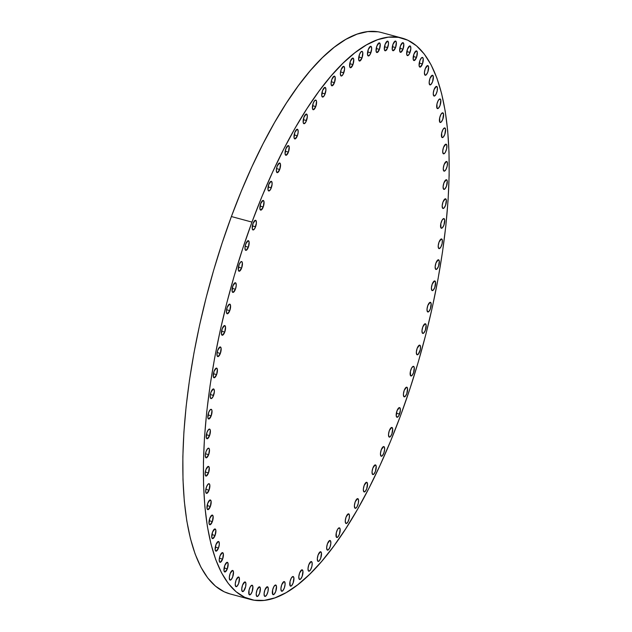 <?xml version="1.0" encoding="UTF-8"?>
<svg xmlns="http://www.w3.org/2000/svg" width="632" height="632" viewBox="0 0 632 632"><rect width="100%" height="100%" fill="white"/><g stroke="black" fill="none" stroke-linecap="round" stroke-linejoin="round"><path stroke-width="0.95" d="M267.865 587.049A5.001 1.722 -74.9 0 1 267.66 592.666A5.001 1.722 -74.9 0 1 264.879 596.426A5.001 1.722 -74.9 0 1 264.5 596.15L265.116 596.442L266.72 594.878L268.007 591.394L268.221 588.029L267.249 586.757L264.903 589.94L264.089 593.646L264.5 596.15A5.001 1.722 -74.9 0 1 264.697 590.533A5.001 1.722 -74.9 0 1 267.486 586.773A5.001 1.722 -74.9 0 1 267.865 587.049L267.02 586.82L267.865 587.049M259.981 587.12A5.001 1.722 -74.9 0 1 259.784 592.737A5.001 1.722 -74.9 0 1 256.995 596.497A5.001 1.722 -74.9 0 1 256.616 596.221L258.014 596.063L259.578 593.329L260.345 588.1L259.365 586.828L257.019 590.012L256.205 593.717L256.616 596.221A5.001 1.722 -74.9 0 1 256.813 590.604A5.001 1.722 -74.9 0 1 259.602 586.844A5.001 1.722 -74.9 0 1 259.981 587.12L259.136 586.891L259.981 587.12M252.516 585.509A5.001 1.722 -74.9 0 1 252.318 591.125A5.001 1.722 -74.9 0 1 249.529 594.886A5.001 1.722 -74.9 0 1 249.15 594.609L250.548 594.451L252.113 591.718L252.879 586.488L251.899 585.216L250.304 586.78L249.008 590.264L249.15 594.609A5.001 1.722 -74.9 0 1 249.356 588.992A5.001 1.722 -74.9 0 1 252.136 585.232A5.001 1.722 -74.9 0 1 252.516 585.509L251.67 585.279L252.516 585.509M245.524 582.222A5.001 1.722 -74.9 0 1 245.319 587.839A5.001 1.722 -74.9 0 1 242.538 591.599A5.001 1.722 -74.9 0 1 242.151 591.323L243.549 591.165L245.666 586.567L245.88 583.21L244.908 581.938L242.562 585.114L241.748 588.819L242.151 591.323A5.001 1.722 -74.9 0 1 242.356 585.714A5.001 1.722 -74.9 0 1 245.145 581.953A5.001 1.722 -74.9 0 1 245.524 582.222L244.679 581.993L245.524 582.222M239.03 577.293A5.001 1.722 -74.9 0 1 238.833 582.902A5.001 1.722 -74.9 0 1 236.044 586.662A5.001 1.722 -74.9 0 1 235.665 586.393L237.063 586.235L238.627 583.502L239.394 578.272L238.414 577L236.068 580.176L235.254 583.881L235.665 586.393A5.001 1.722 -74.9 0 1 235.862 580.776A5.001 1.722 -74.9 0 1 238.651 577.016A5.001 1.722 -74.9 0 1 239.03 577.293L238.185 577.063L239.03 577.293M233.09 570.728A5.001 1.722 -74.9 0 1 232.892 576.345A5.001 1.722 -74.9 0 1 230.103 580.105A5.001 1.722 -74.9 0 1 229.724 579.836L231.122 579.678L232.687 576.945L233.453 571.715L232.473 570.443L230.127 573.619L229.313 577.324L229.724 579.836A5.001 1.722 -74.9 0 1 229.922 574.219A5.001 1.722 -74.9 0 1 232.71 570.459A5.001 1.722 -74.9 0 1 233.09 570.728L232.244 570.499L233.09 570.728M227.33 568.808A5.001 1.722 -74.9 0 1 224.747 571.968A5.001 1.722 -74.9 0 1 224.771 565.482L224.005 570.712L224.984 571.984L227.33 568.808L228.097 563.57L227.117 562.298L224.771 565.482A5.001 1.722 -74.9 0 1 227.354 562.322A5.001 1.722 -74.9 0 1 227.33 568.808L224.115 567.939L227.33 568.808M222.59 559.13A5.001 1.722 -74.9 0 1 220.007 562.298A5.001 1.722 -74.9 0 1 220.039 555.812L219.217 559.518L219.628 562.022L220.244 562.314L222.59 559.13L223.357 553.901L222.377 552.629L220.039 555.812A5.001 1.722 -74.9 0 1 222.614 552.644A5.001 1.722 -74.9 0 1 222.59 559.13L219.375 558.261L222.59 559.13M218.498 547.991A5.001 1.722 -74.9 0 1 215.923 551.151A5.001 1.722 -74.9 0 1 215.947 544.666L215.18 549.895L216.16 551.167L218.498 547.991L219.32 544.286L218.909 541.782L218.293 541.49L215.947 544.666A5.001 1.722 -74.9 0 1 218.53 541.506A5.001 1.722 -74.9 0 1 218.498 547.991L215.283 547.122L218.498 547.991M215.085 535.446A5.001 1.722 -74.9 0 1 212.502 538.606A5.001 1.722 -74.9 0 1 212.526 532.12L211.76 537.35L212.739 538.622L215.085 535.446L215.852 530.216L214.872 528.944L212.526 532.12A5.001 1.722 -74.9 0 1 215.109 528.96A5.001 1.722 -74.9 0 1 215.085 535.446L211.862 534.577L215.085 535.446M212.36 521.574A5.001 1.722 -74.9 0 1 209.777 524.742A5.001 1.722 -74.9 0 1 209.8 518.256L209.034 523.486L210.014 524.758L212.36 521.574L213.126 516.344L212.147 515.072L209.8 518.256A5.001 1.722 -74.9 0 1 212.384 515.088A5.001 1.722 -74.9 0 1 212.36 521.574L209.137 520.705L212.36 521.574M210.345 506.469A5.001 1.722 -74.9 0 1 207.762 509.629A5.001 1.722 -74.9 0 1 207.786 503.143L207.02 508.373L207.999 509.645L210.345 506.469L211.112 501.231L210.132 499.959L207.786 503.143A5.001 1.722 -74.9 0 1 210.369 499.983A5.001 1.722 -74.9 0 1 210.345 506.469L207.122 505.592L210.345 506.469M209.05 490.211A5.001 1.722 -74.9 0 1 206.474 493.371A5.001 1.722 -74.9 0 1 206.498 486.885L205.677 490.59L206.087 493.094L206.703 493.387L209.05 490.211L209.816 484.981L209.461 483.993L208.062 484.152L206.498 486.885A5.001 1.722 -74.9 0 1 209.073 483.725A5.001 1.722 -74.9 0 1 209.05 490.211L205.835 489.342L209.05 490.211M208.489 472.902A5.001 1.722 -74.9 0 1 205.913 476.062A5.001 1.722 -74.9 0 1 205.937 469.576L205.116 473.281L205.526 475.793L206.143 476.086L208.489 472.902L209.255 467.672L208.276 466.4L205.937 469.576A5.001 1.722 -74.9 0 1 208.513 466.416A5.001 1.722 -74.9 0 1 208.489 472.902L205.274 472.033L208.489 472.902M208.663 454.661A5.001 1.722 -74.9 0 1 206.079 457.821A5.001 1.722 -74.9 0 1 206.111 451.335L205.289 455.04L205.7 457.544L206.316 457.837L208.663 454.661L209.429 449.431L209.066 448.444L207.675 448.602L206.111 451.335A5.001 1.722 -74.9 0 1 208.686 448.175A5.001 1.722 -74.9 0 1 208.663 454.661L205.447 453.792L208.663 454.661M209.571 435.59A5.001 1.722 -74.9 0 1 206.988 438.75A5.001 1.722 -74.9 0 1 207.012 432.264L206.245 437.494L207.225 438.766L209.571 435.59L210.338 430.36L209.974 429.373L208.576 429.531L207.012 432.264A5.001 1.722 -74.9 0 1 209.595 429.104A5.001 1.722 -74.9 0 1 209.571 435.59L206.348 434.721L209.571 435.59M211.207 415.809A5.001 1.722 -74.9 0 1 208.623 418.969A5.001 1.722 -74.9 0 1 208.647 412.483L207.881 417.713L208.86 418.984L211.207 415.809L211.973 410.579L211.609 409.591L210.211 409.749L208.647 412.483A5.001 1.722 -74.9 0 1 211.23 409.323A5.001 1.722 -74.9 0 1 211.207 415.809L207.983 414.94L211.207 415.809M213.553 395.435A5.001 1.722 -74.9 0 1 210.977 398.595A5.001 1.722 -74.9 0 1 211.001 392.117L210.18 395.814L210.59 398.326L211.214 398.618L212.81 397.054L214.374 391.729L213.964 389.225L213.34 388.933L211.001 392.117A5.001 1.722 -74.9 0 1 213.577 388.949A5.001 1.722 -74.9 0 1 213.553 395.435L210.338 394.565L213.553 395.435M216.61 374.602A5.001 1.722 -74.9 0 1 214.027 377.77A5.001 1.722 -74.9 0 1 214.05 371.284L213.284 376.514L214.264 377.786L216.61 374.602L217.376 369.372L216.397 368.101L214.05 371.284A5.001 1.722 -74.9 0 1 216.634 368.116A5.001 1.722 -74.9 0 1 216.61 374.602L213.387 373.733L216.61 374.602M220.347 353.438A5.001 1.722 -74.9 0 1 217.763 356.598A5.001 1.722 -74.9 0 1 217.795 350.112L216.974 353.817L217.384 356.33L218 356.614L220.347 353.438L221.113 348.208L220.133 346.936L217.795 350.112A5.001 1.722 -74.9 0 1 220.37 346.952A5.001 1.722 -74.9 0 1 220.347 353.438L217.132 352.569L220.347 353.438M224.747 332.069A5.001 1.722 -74.9 0 1 222.164 335.229A5.001 1.722 -74.9 0 1 222.188 328.743L221.421 333.973L222.401 335.244L224.747 332.069L225.513 326.839L224.534 325.567L222.188 328.743A5.001 1.722 -74.9 0 1 224.771 325.583A5.001 1.722 -74.9 0 1 224.747 332.069L221.532 331.2L224.747 332.069M229.779 310.628A5.001 1.722 -74.9 0 1 227.196 313.788A5.001 1.722 -74.9 0 1 227.228 307.302L226.406 311.007L226.817 313.519L227.433 313.804L229.779 310.628L230.546 305.398L229.566 304.126L227.228 307.302A5.001 1.722 -74.9 0 1 229.803 304.142A5.001 1.722 -74.9 0 1 229.779 310.628L226.564 309.759L229.779 310.628M235.412 289.251A5.001 1.722 -74.9 0 1 232.837 292.411A5.001 1.722 -74.9 0 1 232.86 285.925L232.094 291.155L233.074 292.426L235.412 289.251L236.234 285.546L235.823 283.033L235.207 282.749L232.86 285.925A5.001 1.722 -74.9 0 1 235.444 282.765A5.001 1.722 -74.9 0 1 235.412 289.251L232.197 288.382L235.412 289.251M241.622 268.063A5.001 1.722 -74.9 0 1 239.038 271.223A5.001 1.722 -74.9 0 1 239.062 264.737L238.296 269.967L239.275 271.239L241.622 268.063L242.388 262.833L242.024 261.846L240.626 262.003L239.062 264.737A5.001 1.722 -74.9 0 1 241.645 261.577A5.001 1.722 -74.9 0 1 241.622 268.063L238.398 267.194L241.622 268.063M248.352 247.191A5.001 1.722 -74.9 0 1 245.769 250.359A5.001 1.722 -74.9 0 1 245.801 243.873L244.979 247.578L245.39 250.082L246.006 250.375L248.352 247.191L249.119 241.961L248.139 240.689L245.801 243.873A5.001 1.722 -74.9 0 1 248.376 240.705A5.001 1.722 -74.9 0 1 248.352 247.191L245.137 246.322L248.352 247.191M255.573 226.777A5.001 1.722 -74.9 0 1 252.998 229.945A5.001 1.722 -74.9 0 1 253.021 223.459L252.255 228.689L253.235 229.961L254.838 228.397L256.394 223.072L255.984 220.568L255.368 220.276L253.021 223.459A5.001 1.722 -74.9 0 1 255.605 220.292A5.001 1.722 -74.9 0 1 255.573 226.777L252.358 225.908L255.573 226.777M263.244 206.941A5.001 1.722 -74.9 0 1 260.661 210.108A5.001 1.722 -74.9 0 1 260.684 203.623L259.918 208.852L260.898 210.124L263.244 206.941L264.01 201.711L263.031 200.439L260.684 203.623A5.001 1.722 -74.9 0 1 263.267 200.463A5.001 1.722 -74.9 0 1 263.244 206.941L260.021 206.072L263.244 206.941M271.302 187.807A5.001 1.722 -74.9 0 1 268.726 190.967A5.001 1.722 -74.9 0 1 268.75 184.481L267.984 189.719L268.963 190.983L270.567 189.426L272.123 184.102L271.713 181.597L271.096 181.305L268.75 184.481A5.001 1.722 -74.9 0 1 271.333 181.321A5.001 1.722 -74.9 0 1 271.302 187.807L268.087 186.938L271.302 187.807M279.715 169.487A5.001 1.722 -74.9 0 1 277.132 172.655A5.001 1.722 -74.9 0 1 277.164 166.169L276.342 169.874L276.753 172.378L277.369 172.67L279.715 169.487L280.482 164.257L279.502 162.985L277.164 166.169A5.001 1.722 -74.9 0 1 279.739 163.001A5.001 1.722 -74.9 0 1 279.715 169.487L276.5 168.618L279.715 169.487M288.421 152.099A5.001 1.722 -74.9 0 1 285.838 155.267A5.001 1.722 -74.9 0 1 285.862 148.781L285.095 154.011L286.075 155.282L288.421 152.099L289.187 146.869L288.208 145.597L285.862 148.781A5.001 1.722 -74.9 0 1 288.445 145.613A5.001 1.722 -74.9 0 1 288.421 152.099L285.206 151.23L288.421 152.099M297.364 135.754A5.001 1.722 -74.9 0 1 294.788 138.914A5.001 1.722 -74.9 0 1 294.812 132.428L294.046 137.657L295.026 138.929L297.364 135.754L298.185 132.049L297.775 129.536L297.159 129.252L294.812 132.428A5.001 1.722 -74.9 0 1 297.396 129.268A5.001 1.722 -74.9 0 1 297.364 135.754L294.149 134.885L297.364 135.754M306.496 120.538A5.001 1.722 -74.9 0 1 303.921 123.698A5.001 1.722 -74.9 0 1 303.945 117.212L303.178 122.45L304.158 123.722L305.754 122.158L307.318 116.833L306.907 114.329L306.291 114.037L303.945 117.212A5.001 1.722 -74.9 0 1 306.528 114.052A5.001 1.722 -74.9 0 1 306.496 120.538L303.281 119.669L306.496 120.538M315.763 106.563A5.001 1.722 -74.9 0 1 313.18 109.723A5.001 1.722 -74.9 0 1 313.203 103.237L312.437 108.467L313.417 109.739L315.763 106.563L316.529 101.333L316.166 100.346L314.768 100.504L313.203 103.237A5.001 1.722 -74.9 0 1 315.787 100.077A5.001 1.722 -74.9 0 1 315.763 106.563L312.54 105.694L315.763 106.563M325.093 93.899A5.001 1.722 -74.9 0 1 322.518 97.059A5.001 1.722 -74.9 0 1 322.541 90.574L321.775 95.803L322.755 97.075L324.358 95.519L325.915 90.194L325.504 87.69L324.887 87.398L322.541 90.574A5.001 1.722 -74.9 0 1 325.125 87.414A5.001 1.722 -74.9 0 1 325.093 93.899L321.878 93.03L325.093 93.899M334.447 82.634A5.001 1.722 -74.9 0 1 331.863 85.802A5.001 1.722 -74.9 0 1 331.895 79.316L331.073 83.021L331.484 85.525L332.1 85.818L334.447 82.634L335.213 77.404L334.233 76.132L331.895 79.316A5.001 1.722 -74.9 0 1 334.47 76.148A5.001 1.722 -74.9 0 1 334.447 82.634L331.231 81.765L334.447 82.634M343.753 72.838A5.001 1.722 -74.9 0 1 341.177 75.998A5.001 1.722 -74.9 0 1 341.201 69.512L340.379 73.217L340.79 75.729L341.414 76.014L343.01 74.458L344.574 69.133L344.163 66.629L343.539 66.336L341.201 69.512A5.001 1.722 -74.9 0 1 343.776 66.352A5.001 1.722 -74.9 0 1 343.753 72.838L340.537 71.969L343.753 72.838M352.964 64.567A5.001 1.722 -74.9 0 1 350.381 67.727A5.001 1.722 -74.9 0 1 350.405 61.241L349.638 66.479L350.618 67.75L352.964 64.567L353.73 59.337L352.751 58.065L350.405 61.241A5.001 1.722 -74.9 0 1 352.988 58.081A5.001 1.722 -74.9 0 1 352.964 64.567L349.741 63.698L352.964 64.567M362.018 57.875A5.001 1.722 -74.9 0 1 359.434 61.035A5.001 1.722 -74.9 0 1 359.458 54.55L358.692 59.779L359.671 61.051L362.018 57.875L362.784 52.646L362.42 51.658L361.022 51.816L359.458 54.55A5.001 1.722 -74.9 0 1 362.041 51.389A5.001 1.722 -74.9 0 1 362.018 57.875L358.794 57.006L362.018 57.875M370.85 52.804A5.001 1.722 -74.9 0 1 368.274 55.964A5.001 1.722 -74.9 0 1 368.298 49.478L367.532 54.708L368.511 55.979L370.115 54.415L371.671 49.099L371.261 46.586L370.644 46.294L368.298 49.478A5.001 1.722 -74.9 0 1 370.881 46.318A5.001 1.722 -74.9 0 1 370.85 52.804L367.634 51.935L370.85 52.804M379.429 49.375A5.001 1.722 -74.9 0 1 376.846 52.535A5.001 1.722 -74.9 0 1 376.87 46.049L376.103 51.279L377.083 52.551L379.429 49.375L380.195 44.145L379.216 42.873L376.87 46.049A5.001 1.722 -74.9 0 1 379.453 42.889A5.001 1.722 -74.9 0 1 379.429 49.375L376.206 48.506L379.429 49.375M387.677 47.621A5.001 1.722 -74.9 0 1 385.101 50.781A5.001 1.722 -74.9 0 1 385.125 44.295L384.359 49.525L385.338 50.797L386.934 49.241L388.498 43.916L388.088 41.412L387.471 41.12L385.125 44.295A5.001 1.722 -74.9 0 1 387.7 41.135A5.001 1.722 -74.9 0 1 387.677 47.621L384.461 46.752L387.677 47.621M395.561 47.55A5.001 1.722 -74.9 0 1 392.978 50.71A5.001 1.722 -74.9 0 1 393.009 44.224L392.235 49.454L393.215 50.726L395.561 47.55L396.327 42.32L395.348 41.048L393.009 44.224A5.001 1.722 -74.9 0 1 395.585 41.064A5.001 1.722 -74.9 0 1 395.561 47.55L392.346 46.681L395.561 47.55M403.026 49.162A5.001 1.722 -74.9 0 1 400.443 52.322A5.001 1.722 -74.9 0 1 400.467 45.836L399.701 51.066L400.68 52.338L403.026 49.162L403.793 43.932L402.813 42.66L400.467 45.836A5.001 1.722 -74.9 0 1 403.05 42.676A5.001 1.722 -74.9 0 1 403.026 49.162L399.803 48.293L403.026 49.162M410.018 52.448A5.001 1.722 -74.9 0 1 407.442 55.608A5.001 1.722 -74.9 0 1 407.466 49.122L406.7 54.352L407.679 55.624L409.283 54.06L410.839 48.743L410.429 46.231L409.812 45.946L407.466 49.122A5.001 1.722 -74.9 0 1 410.049 45.962A5.001 1.722 -74.9 0 1 410.018 52.448L406.803 51.579L410.018 52.448M416.512 57.386A5.001 1.722 -74.9 0 1 413.928 60.546A5.001 1.722 -74.9 0 1 413.952 54.06L413.186 59.29L414.165 60.561L416.512 57.386L417.278 52.148L416.298 50.876L413.952 54.06A5.001 1.722 -74.9 0 1 416.535 50.9A5.001 1.722 -74.9 0 1 416.512 57.386L413.296 56.517L416.512 57.386M422.453 63.943A5.001 1.722 -74.9 0 1 419.869 67.103A5.001 1.722 -74.9 0 1 419.893 60.617L419.127 65.846L420.106 67.118L422.453 63.943L423.219 58.713L422.855 57.725L421.457 57.883L419.893 60.617A5.001 1.722 -74.9 0 1 422.476 57.457A5.001 1.722 -74.9 0 1 422.453 63.943L419.237 63.074L422.453 63.943M428.212 65.87A5.001 1.722 -74.9 0 1 428.014 71.479A5.001 1.722 -74.9 0 1 425.225 75.24A5.001 1.722 -74.9 0 1 424.846 74.971L426.244 74.813L427.809 72.08L428.575 66.85L427.595 65.578L425.249 68.754L424.435 72.459L424.846 74.971A5.001 1.722 -74.9 0 1 425.044 69.354A5.001 1.722 -74.9 0 1 427.832 65.594A5.001 1.722 -74.9 0 1 428.212 65.87L427.366 65.641L428.212 65.87M432.952 75.54A5.001 1.722 -74.9 0 1 432.754 81.149A5.001 1.722 -74.9 0 1 429.965 84.909A5.001 1.722 -74.9 0 1 429.586 84.641L430.977 84.483L432.549 81.749L433.315 76.519L432.335 75.248L429.989 78.423L429.175 82.128L429.586 84.641A5.001 1.722 -74.9 0 1 429.784 79.024A5.001 1.722 -74.9 0 1 432.572 75.263A5.001 1.722 -74.9 0 1 432.952 75.54L432.106 75.311L432.952 75.54M437.044 86.679A5.001 1.722 -74.9 0 1 436.838 92.296A5.001 1.722 -74.9 0 1 434.058 96.056A5.001 1.722 -74.9 0 1 433.678 95.78L434.295 96.072L435.89 94.508L437.186 91.024L437.399 87.658L436.428 86.386L434.081 89.57L433.268 93.275L433.678 95.78A5.001 1.722 -74.9 0 1 433.876 90.163A5.001 1.722 -74.9 0 1 436.665 86.402A5.001 1.722 -74.9 0 1 437.044 86.679L436.199 86.45L437.044 86.679M440.457 99.224A5.001 1.722 -74.9 0 1 440.259 104.841A5.001 1.722 -74.9 0 1 437.47 108.601A5.001 1.722 -74.9 0 1 437.091 108.325L438.489 108.167L440.054 105.433L440.82 100.204L439.84 98.932L438.245 100.496L436.949 103.98L437.091 108.325A5.001 1.722 -74.9 0 1 437.297 102.708A5.001 1.722 -74.9 0 1 440.077 98.948A5.001 1.722 -74.9 0 1 440.457 99.224L439.611 98.995L440.457 99.224M443.182 113.096A5.001 1.722 -74.9 0 1 442.985 118.713A5.001 1.722 -74.9 0 1 440.196 122.466A5.001 1.722 -74.9 0 1 439.817 122.197L441.215 122.039L442.779 119.306L443.546 114.076L442.566 112.804L440.962 114.368L439.674 117.852L439.817 122.197A5.001 1.722 -74.9 0 1 440.022 116.58A5.001 1.722 -74.9 0 1 442.803 112.82A5.001 1.722 -74.9 0 1 443.182 113.096L442.337 112.867L443.182 113.096M445.197 128.209A5.001 1.722 -74.9 0 1 444.999 133.818A5.001 1.722 -74.9 0 1 442.21 137.579A5.001 1.722 -74.9 0 1 441.831 137.31L443.229 137.152L444.794 134.419L445.56 129.189L444.58 127.917L442.977 129.481L441.689 132.965L441.831 137.31A5.001 1.722 -74.9 0 1 442.037 131.693A5.001 1.722 -74.9 0 1 444.817 127.933A5.001 1.722 -74.9 0 1 445.197 128.209L444.351 127.98L445.197 128.209M446.492 144.459A5.001 1.722 -74.9 0 1 446.287 150.076A5.001 1.722 -74.9 0 1 443.506 153.837A5.001 1.722 -74.9 0 1 443.127 153.568L444.517 153.41L445.347 152.288L446.634 148.804L446.856 145.447L445.876 144.175L443.53 147.351L442.716 151.056L443.127 153.568A5.001 1.722 -74.9 0 1 443.324 147.951A5.001 1.722 -74.9 0 1 446.113 144.191A5.001 1.722 -74.9 0 1 446.492 144.459L445.647 144.238L446.492 144.459M447.053 161.768A5.001 1.722 -74.9 0 1 446.848 167.385A5.001 1.722 -74.9 0 1 444.067 171.146A5.001 1.722 -74.9 0 1 443.688 170.869L444.304 171.161L445.908 169.597L447.195 166.113L447.417 162.748L446.437 161.476L444.091 164.66L443.277 168.365L443.688 170.869A5.001 1.722 -74.9 0 1 443.885 165.252A5.001 1.722 -74.9 0 1 446.674 161.492A5.001 1.722 -74.9 0 1 447.053 161.768L446.208 161.539L447.053 161.768M446.879 180.009A5.001 1.722 -74.9 0 1 446.682 185.626A5.001 1.722 -74.9 0 1 443.893 189.387A5.001 1.722 -74.9 0 1 443.514 189.11L444.912 188.952L446.476 186.227L447.243 180.997L446.263 179.725L443.917 182.901L443.103 186.606L443.514 189.11A5.001 1.722 -74.9 0 1 443.711 183.501A5.001 1.722 -74.9 0 1 446.5 179.741A5.001 1.722 -74.9 0 1 446.879 180.009L446.034 179.78L446.879 180.009M445.971 199.08A5.001 1.722 -74.9 0 1 445.773 204.697A5.001 1.722 -74.9 0 1 442.985 208.457A5.001 1.722 -74.9 0 1 442.605 208.189L444.004 208.031L445.568 205.297L446.334 200.067L445.355 198.796L443.008 201.971L442.195 205.677L442.605 208.189A5.001 1.722 -74.9 0 1 442.803 202.572A5.001 1.722 -74.9 0 1 445.592 198.811A5.001 1.722 -74.9 0 1 445.971 199.08L445.126 198.851L445.971 199.08M444.336 218.862A5.001 1.722 -74.9 0 1 444.138 224.478A5.001 1.722 -74.9 0 1 441.349 228.239A5.001 1.722 -74.9 0 1 440.97 227.97L442.368 227.812L443.933 225.079L444.699 219.849L443.719 218.577L442.123 220.141L440.828 223.625L440.97 227.97A5.001 1.722 -74.9 0 1 441.176 222.353A5.001 1.722 -74.9 0 1 443.956 218.593A5.001 1.722 -74.9 0 1 444.336 218.862L443.49 218.633L444.336 218.862M441.989 239.236A5.001 1.722 -74.9 0 1 441.784 244.853A5.001 1.722 -74.9 0 1 439.003 248.613A5.001 1.722 -74.9 0 1 438.624 248.337L439.24 248.629L440.844 247.065L442.131 243.581L442.353 240.215L441.373 238.943L439.027 242.127L438.213 245.832L438.624 248.337A5.001 1.722 -74.9 0 1 438.821 242.72A5.001 1.722 -74.9 0 1 441.61 238.959A5.001 1.722 -74.9 0 1 441.989 239.236L441.144 239.007L441.989 239.236M438.932 260.068A5.001 1.722 -74.9 0 1 438.734 265.685A5.001 1.722 -74.9 0 1 435.946 269.437A5.001 1.722 -74.9 0 1 435.567 269.169L436.965 269.011L438.529 266.277L439.295 261.048L438.316 259.776L435.969 262.959L435.156 266.657L435.567 269.169A5.001 1.722 -74.9 0 1 435.764 263.552A5.001 1.722 -74.9 0 1 438.553 259.792A5.001 1.722 -74.9 0 1 438.932 260.068L438.087 259.839L438.932 260.068M435.195 281.232A5.001 1.722 -74.9 0 1 434.998 286.849A5.001 1.722 -74.9 0 1 432.209 290.609A5.001 1.722 -74.9 0 1 431.83 290.333L433.228 290.175L434.792 287.442L435.559 282.212L434.579 280.94L432.233 284.123L431.419 287.829L431.83 290.333A5.001 1.722 -74.9 0 1 432.027 284.716A5.001 1.722 -74.9 0 1 434.816 280.956A5.001 1.722 -74.9 0 1 435.195 281.232L434.35 281.003L435.195 281.232M430.795 302.602A5.001 1.722 -74.9 0 1 430.597 308.219A5.001 1.722 -74.9 0 1 427.809 311.979A5.001 1.722 -74.9 0 1 427.429 311.702L428.828 311.544L430.392 308.811L431.158 303.581L430.179 302.309L427.832 305.493L427.019 309.198L427.429 311.702A5.001 1.722 -74.9 0 1 427.627 306.086A5.001 1.722 -74.9 0 1 430.416 302.325A5.001 1.722 -74.9 0 1 430.795 302.602L429.95 302.373L430.795 302.602M425.763 324.042A5.001 1.722 -74.9 0 1 425.565 329.659A5.001 1.722 -74.9 0 1 422.776 333.42A5.001 1.722 -74.9 0 1 422.397 333.143L423.796 332.985L425.36 330.252L426.126 325.022L425.146 323.75L422.8 326.934L421.986 330.639L422.397 333.143A5.001 1.722 -74.9 0 1 422.595 327.526A5.001 1.722 -74.9 0 1 425.383 323.774A5.001 1.722 -74.9 0 1 425.763 324.042L424.917 323.813L425.763 324.042M420.13 345.42A5.001 1.722 -74.9 0 1 419.924 351.037A5.001 1.722 -74.9 0 1 417.144 354.797A5.001 1.722 -74.9 0 1 416.764 354.528L418.155 354.37L420.272 349.765L420.485 346.407L419.514 345.135L417.167 348.311L416.354 352.016L416.764 354.528A5.001 1.722 -74.9 0 1 416.962 348.911A5.001 1.722 -74.9 0 1 419.751 345.151A5.001 1.722 -74.9 0 1 420.13 345.42L419.285 345.198L420.13 345.42M413.921 366.615A5.001 1.722 -74.9 0 1 413.723 372.224A5.001 1.722 -74.9 0 1 410.934 375.985A5.001 1.722 -74.9 0 1 410.555 375.716L411.953 375.558L413.518 372.825L414.284 367.595L413.304 366.323L411.701 367.887L410.413 371.371L410.555 375.716A5.001 1.722 -74.9 0 1 410.761 370.099A5.001 1.722 -74.9 0 1 413.541 366.339A5.001 1.722 -74.9 0 1 413.921 366.615L413.075 366.386L413.921 366.615M276.113 585.295A5.001 1.722 -74.9 0 1 275.915 590.912A5.001 1.722 -74.9 0 1 273.127 594.673A5.001 1.722 -74.9 0 1 272.748 594.396L274.146 594.238L275.71 591.505L276.476 586.275L275.497 585.003L273.901 586.567L272.605 590.051L272.748 594.396A5.001 1.722 -74.9 0 1 272.953 588.779A5.001 1.722 -74.9 0 1 275.734 585.019A5.001 1.722 -74.9 0 1 276.113 585.295L275.268 585.066L276.113 585.295M284.692 581.875A5.001 1.722 -74.9 0 1 284.487 587.484A5.001 1.722 -74.9 0 1 281.706 591.244A5.001 1.722 -74.9 0 1 281.319 590.975L282.717 590.817L284.282 588.084L285.103 584.379L284.692 581.875L284.076 581.582L281.73 584.758L280.916 588.463L281.319 590.975A5.001 1.722 -74.9 0 1 281.524 585.358A5.001 1.722 -74.9 0 1 284.305 581.598A5.001 1.722 -74.9 0 1 284.692 581.875L283.839 581.645L284.692 581.875M293.525 576.795A5.001 1.722 -74.9 0 1 293.327 582.412A5.001 1.722 -74.9 0 1 290.538 586.172A5.001 1.722 -74.9 0 1 290.159 585.896L291.557 585.738L293.122 583.012L293.888 577.767L292.908 576.51L291.312 578.067L290.017 581.551L290.159 585.896A5.001 1.722 -74.9 0 1 290.365 580.287A5.001 1.722 -74.9 0 1 293.145 576.526A5.001 1.722 -74.9 0 1 293.525 576.795L292.679 576.566L293.525 576.795M302.578 570.104A5.001 1.722 -74.9 0 1 302.38 575.72A5.001 1.722 -74.9 0 1 299.592 579.481A5.001 1.722 -74.9 0 1 299.213 579.204L300.611 579.046L302.175 576.313L302.941 571.083L301.962 569.811L299.615 572.995L298.802 576.7L299.213 579.204A5.001 1.722 -74.9 0 1 299.41 573.587A5.001 1.722 -74.9 0 1 302.199 569.827A5.001 1.722 -74.9 0 1 302.578 570.104L301.733 569.874L302.578 570.104M311.789 561.832A5.001 1.722 -74.9 0 1 311.584 567.449A5.001 1.722 -74.9 0 1 308.803 571.209A5.001 1.722 -74.9 0 1 308.424 570.933L309.04 571.225L310.644 569.661L311.932 566.177L312.153 562.812L311.173 561.54L308.827 564.724L308.013 568.429L308.424 570.933A5.001 1.722 -74.9 0 1 308.621 565.316A5.001 1.722 -74.9 0 1 311.41 561.556A5.001 1.722 -74.9 0 1 311.789 561.832L310.944 561.603L311.789 561.832M321.096 552.036A5.001 1.722 -74.9 0 1 320.898 557.653A5.001 1.722 -74.9 0 1 318.109 561.406A5.001 1.722 -74.9 0 1 317.73 561.137L319.128 560.979L320.693 558.246L321.459 553.016L320.479 551.744L318.133 554.92L317.319 558.625L317.73 561.137A5.001 1.722 -74.9 0 1 317.928 555.52A5.001 1.722 -74.9 0 1 320.716 551.76A5.001 1.722 -74.9 0 1 321.096 552.036L320.25 551.807L321.096 552.036M330.449 540.771A5.001 1.722 -74.9 0 1 330.244 546.388A5.001 1.722 -74.9 0 1 327.463 550.148A5.001 1.722 -74.9 0 1 327.076 549.872L328.474 549.714L330.038 546.98L330.86 543.275L330.449 540.771L329.833 540.479L327.487 543.662L326.673 547.367L327.076 549.872A5.001 1.722 -74.9 0 1 327.281 544.255A5.001 1.722 -74.9 0 1 330.07 540.494A5.001 1.722 -74.9 0 1 330.449 540.771L329.604 540.542L330.449 540.771M339.779 528.107A5.001 1.722 -74.9 0 1 339.582 533.724A5.001 1.722 -74.9 0 1 336.793 537.484A5.001 1.722 -74.9 0 1 336.414 537.216L337.812 537.058L339.376 534.324L340.142 529.095L339.163 527.823L337.559 529.387L336.271 532.871L336.414 537.216A5.001 1.722 -74.9 0 1 336.619 531.599A5.001 1.722 -74.9 0 1 339.4 527.838A5.001 1.722 -74.9 0 1 339.779 528.107L338.934 527.878L339.779 528.107M349.046 514.132A5.001 1.722 -74.9 0 1 348.84 519.749A5.001 1.722 -74.9 0 1 346.06 523.509A5.001 1.722 -74.9 0 1 345.68 523.233L346.297 523.525L347.9 521.961L349.188 518.477L349.401 515.112L348.43 513.84L346.083 517.023L345.27 520.729L345.68 523.233A5.001 1.722 -74.9 0 1 345.878 517.616A5.001 1.722 -74.9 0 1 348.667 513.856A5.001 1.722 -74.9 0 1 349.046 514.132L348.2 513.903L349.046 514.132M358.178 498.917A5.001 1.722 -74.9 0 1 357.973 504.534A5.001 1.722 -74.9 0 1 355.192 508.294A5.001 1.722 -74.9 0 1 354.813 508.025L356.203 507.867L357.033 506.746L358.32 503.262L358.534 499.904L357.562 498.632L355.216 501.808L354.402 505.513L354.813 508.025A5.001 1.722 -74.9 0 1 355.01 502.408A5.001 1.722 -74.9 0 1 357.799 498.648A5.001 1.722 -74.9 0 1 358.178 498.917L357.333 498.688L358.178 498.917M367.121 482.572A5.001 1.722 -74.9 0 1 366.923 488.188A5.001 1.722 -74.9 0 1 364.135 491.941A5.001 1.722 -74.9 0 1 363.755 491.672L365.154 491.514L366.718 488.781L367.484 483.551L366.505 482.279L364.158 485.455L363.345 489.16L363.755 491.672A5.001 1.722 -74.9 0 1 363.953 486.055A5.001 1.722 -74.9 0 1 366.742 482.295A5.001 1.722 -74.9 0 1 367.121 482.572L366.276 482.342L367.121 482.572M375.827 465.184A5.001 1.722 -74.9 0 1 375.629 470.801A5.001 1.722 -74.9 0 1 372.841 474.553A5.001 1.722 -74.9 0 1 372.461 474.284L373.86 474.126L375.424 471.393L376.19 466.163L375.211 464.891L372.864 468.067L372.05 471.772L372.461 474.284A5.001 1.722 -74.9 0 1 372.659 468.668A5.001 1.722 -74.9 0 1 375.447 464.907A5.001 1.722 -74.9 0 1 375.827 465.184L374.981 464.954L375.827 465.184M384.24 446.863A5.001 1.722 -74.9 0 1 384.035 452.48A5.001 1.722 -74.9 0 1 381.254 456.241A5.001 1.722 -74.9 0 1 380.867 455.964L382.265 455.806L383.829 453.073L384.651 449.368L384.24 446.863L383.624 446.571L381.278 449.755L380.464 453.46L380.867 455.964A5.001 1.722 -74.9 0 1 381.072 450.347A5.001 1.722 -74.9 0 1 383.853 446.587A5.001 1.722 -74.9 0 1 384.24 446.863L383.387 446.634L384.24 446.863M392.298 427.73A5.001 1.722 -74.9 0 1 392.101 433.339A5.001 1.722 -74.9 0 1 389.312 437.099A5.001 1.722 -74.9 0 1 388.933 436.831L390.331 436.673L391.895 433.939L392.662 428.709L391.682 427.437L389.336 430.613L388.522 434.318L388.933 436.831A5.001 1.722 -74.9 0 1 389.13 431.214A5.001 1.722 -74.9 0 1 391.919 427.453A5.001 1.722 -74.9 0 1 392.298 427.73L391.453 427.501L392.298 427.73M407.19 387.479A5.001 1.722 -74.9 0 1 406.992 393.088A5.001 1.722 -74.9 0 1 404.204 396.849A5.001 1.722 -74.9 0 1 403.824 396.58L405.215 396.422L406.787 393.689L407.553 388.459L406.574 387.187L404.227 390.363L403.413 394.068L403.824 396.58A5.001 1.722 -74.9 0 1 404.022 390.963A5.001 1.722 -74.9 0 1 406.811 387.203A5.001 1.722 -74.9 0 1 407.19 387.479L406.344 387.25L407.19 387.479M399.558 414.102A5.001 1.722 -74.9 0 1 396.983 417.262A5.001 1.722 -74.9 0 1 397.007 410.776L396.24 416.006L397.22 417.278L398.816 415.722L400.38 410.397L399.969 407.893L399.353 407.601L397.007 410.776A5.001 1.722 -74.9 0 1 399.59 407.616A5.001 1.722 -74.9 0 1 399.558 414.102L396.343 413.233L399.558 414.102M402.11 38.117L381.523 32.556A290.72 100.259 105.1 0 0 231.391 216.539L251.978 222.101A290.72 100.259 -74.9 0 1 402.11 38.117A290.72 100.259 -74.9 0 1 400.609 415.461L390.647 440.946L380.069 465.263L368.977 488.157L357.467 509.432L345.657 528.858L333.664 546.269L321.601 561.493L309.585 574.37L297.727 584.79L286.138 592.65L274.944 597.864L264.239 600.4L254.135 600.218L244.726 597.327L236.099 591.757L228.35 583.557L221.532 572.805L215.733 559.604L210.993 544.089L207.367 526.401L204.879 506.714L203.567 485.218L203.433 462.118L204.484 437.636L206.711 412.017L210.085 385.496L214.58 358.328L220.149 330.781L226.746 303.123L234.298 275.607L242.735 248.518L251.978 222.101L261.932 196.607L272.51 172.299L283.61 149.397L295.112 128.13L306.923 108.696L318.915 91.292L330.978 76.069L343.002 63.192L354.86 52.772L366.442 44.912L377.636 39.69L388.34 37.162L398.444 37.343L407.853 40.227L416.48 45.804L424.238 54.004L431.048 64.756L436.854 77.949L441.586 93.473L445.22 111.161L447.701 130.848L449.012 152.344L449.147 175.443L448.096 199.917L445.868 225.545L442.495 252.065L438 279.233L432.43 306.781L425.834 334.439L418.289 361.946L409.844 389.043L400.609 415.461A290.72 100.259 -74.9 0 1 250.477 599.444A290.72 100.259 -74.9 0 1 251.978 222.101L231.391 216.539A290.72 100.259 105.1 0 0 229.89 593.883L250.477 599.444M230.001 593.906L224.147 591.773L215.52 586.196L207.762 577.996L200.952 567.244L195.146 554.051L190.414 538.527L186.78 520.839L184.299 501.152L182.988 479.656L182.853 456.557L183.904 432.083L186.132 406.455L189.505 379.935L194 352.767L199.57 325.219L206.166 297.561L213.711 270.054L222.156 242.957L231.391 216.539L241.353 191.054L251.931 166.737L263.023 143.843L274.533 122.569L286.343 103.142L298.336 85.731L310.399 70.508L322.415 57.631L334.273 47.21L345.862 39.35L357.056 34.136L367.761 31.6L377.865 31.782M386.192 49.154L386.697 49.975"/></g></svg>
